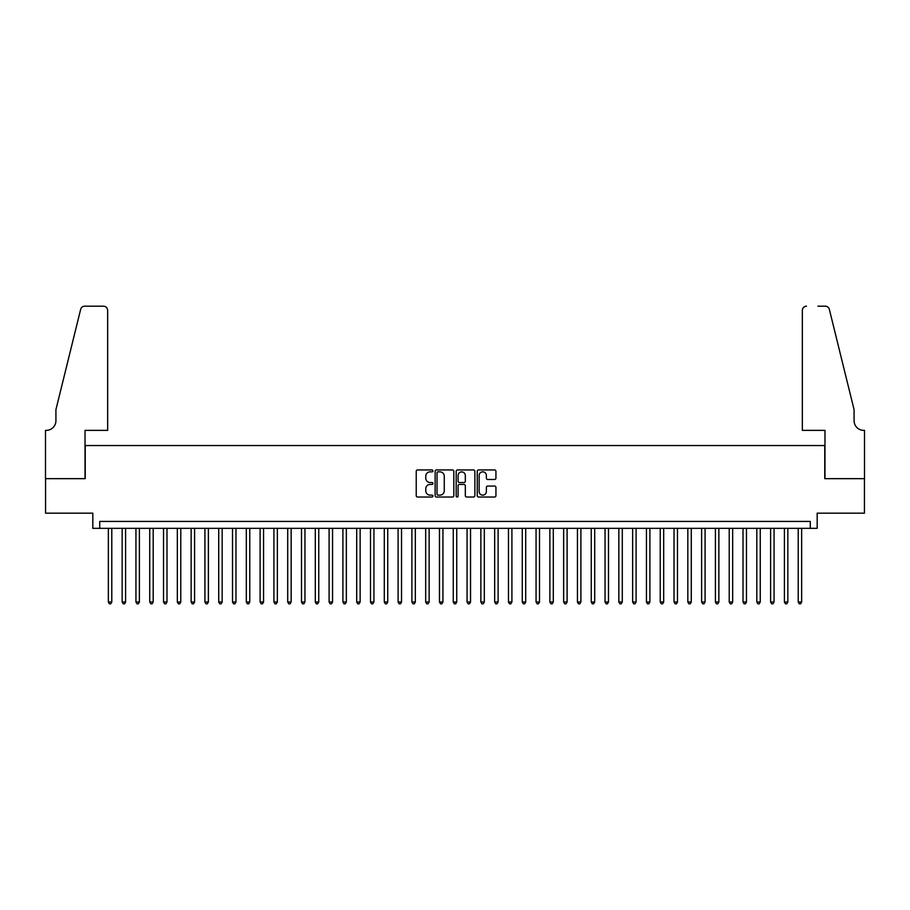 <?xml version="1.0" encoding="UTF-8"?>
<svg xmlns="http://www.w3.org/2000/svg" width="910" height="910" viewBox="0 0 910 910"><rect width="100%" height="100%" fill="white"/><g stroke="black" fill="none" stroke-linecap="round" stroke-linejoin="round"><path stroke-width="1.36" d="M432.921 470.891A0.944 0.944 0 0 0 431.977 469.947L417.588 469.947A1.354 1.354 0 0 0 416.234 471.3L416.234 495.677A1.354 1.354 0 0 0 417.588 497.031L431.977 497.031A0.944 0.944 0 0 0 432.921 496.087A0.944 0.944 0 0 0 431.977 495.142L430.111 495.142A4.334 4.334 0 0 1 425.778 490.808L425.778 488.772A4.334 4.334 0 0 1 430.111 484.438L431.977 484.438A0.944 0.944 0 0 0 432.921 483.494A0.944 0.944 0 0 0 431.977 482.539L430.111 482.539A4.334 4.334 0 0 1 425.778 478.205L425.778 476.18A4.334 4.334 0 0 1 430.111 471.846L431.977 471.846A0.944 0.944 0 0 0 432.921 470.891M494.574 479.49A1.354 1.354 0 0 0 495.939 478.137L495.939 471.3A1.354 1.354 0 0 0 494.574 469.947L478.603 469.947A1.354 1.354 0 0 0 477.25 471.3L477.25 495.677A1.354 1.354 0 0 0 478.603 497.031L494.574 497.031A1.354 1.354 0 0 0 495.939 495.677L495.939 487.419A1.354 1.354 0 0 0 494.574 486.065L487.737 486.065A1.354 1.354 0 0 0 486.384 487.419L486.384 491.514A3.617 3.617 0 0 1 482.766 495.142A3.617 3.617 0 0 1 479.138 491.514L479.138 475.464A3.617 3.617 0 0 1 482.766 471.846A3.617 3.617 0 0 1 486.384 475.464L486.384 478.137A1.354 1.354 0 0 0 487.737 479.49L494.574 479.49M810.275 528.335L817.18 528.335L817.18 513.16L864.432 513.16L864.432 478.66L824.767 478.66L824.767 445.547L85.233 445.547L85.233 478.66L45.568 478.66L45.568 513.16L92.82 513.16L92.82 528.335L810.275 528.335L810.275 521.43L99.725 521.43L99.725 528.335M453.817 471.3A1.354 1.354 0 0 0 452.463 469.947L436.482 469.947A1.354 1.354 0 0 0 435.128 471.3L435.128 495.677A1.354 1.354 0 0 0 436.482 497.031L452.463 497.031A1.354 1.354 0 0 0 453.817 495.677L453.817 471.3M457.537 469.947L473.518 469.947A1.354 1.354 0 0 1 474.872 471.3L474.872 495.677A1.354 1.354 0 0 1 473.518 497.031L466.682 497.031A1.354 1.354 0 0 1 465.328 495.677L465.328 485.792A1.354 1.354 0 0 0 463.975 484.438L459.436 484.438A1.354 1.354 0 0 0 458.083 485.792L458.083 496.087A0.944 0.944 0 0 1 457.138 497.031A0.944 0.944 0 0 1 456.183 496.087L456.183 471.3A1.354 1.354 0 0 1 457.537 469.947M437.972 471.846A0.944 0.944 0 0 0 437.027 472.79L437.027 494.187A0.944 0.944 0 0 0 437.972 495.142L439.928 495.142A4.334 4.334 0 0 0 444.262 490.808L444.262 476.18A4.334 4.334 0 0 0 439.928 471.846L437.972 471.846M465.328 475.532A3.617 3.617 0 0 0 461.7 471.915A3.617 3.617 0 0 0 458.083 475.532L458.083 481.185A1.354 1.354 0 0 0 459.436 482.539L463.975 482.539A1.354 1.354 0 0 0 465.328 481.185L465.328 475.532M108.347 528.335L108.347 602.01L111.793 602.01L111.793 528.335M111.793 602.01L110.758 603.808L109.382 603.808L108.347 602.01M107.653 430.373L107.653 310.333A4.141 4.141 0 0 0 103.513 306.192L84.687 306.192A4.141 4.141 0 0 0 80.66 309.343L55.919 409.671L55.919 420.716A9.657 9.657 0 0 1 46.262 430.373L45.5 430.373L45.5 478.66L85.028 478.66L85.028 430.373L107.653 430.373L107.653 310.333C107.391 307.842 106.015 306.465 103.513 306.192L92.069 306.192M80.66 309.343C81.718 307.079 81.718 307.079 80.66 309.343C81.718 307.079 81.718 307.079 80.66 309.343M55.919 420.716A9.657 9.657 0 0 1 46.262 430.373M802.347 430.373L802.347 310.333L802.347 430.373L824.972 430.373L824.972 478.66L864.5 478.66L864.5 430.373L863.738 430.373A9.657 9.657 0 0 1 854.081 420.716A9.657 9.657 0 0 0 863.738 430.373M846.493 378.913L829.34 309.343L854.081 409.671L854.081 420.716M817.931 306.192L825.313 306.192A4.141 4.141 0 0 1 829.34 309.343C828.282 307.079 828.282 307.079 829.34 309.343C828.282 307.079 828.282 307.079 829.34 309.343M806.487 306.192A4.141 4.141 0 0 0 802.347 310.333C802.609 307.842 803.985 306.465 806.487 306.192M122.145 528.335L122.145 602.01L125.591 602.01L125.591 528.335M125.591 602.01L124.556 603.808L123.18 603.808L122.145 602.01M135.943 528.335L135.943 602.01L139.389 602.01L139.389 528.335M139.389 602.01L138.354 603.808L136.978 603.808L135.943 602.01M149.74 528.335L149.74 602.01L153.187 602.01L153.187 528.335M153.187 602.01L152.152 603.808L150.776 603.808L149.74 602.01M163.538 528.335L163.538 602.01L166.985 602.01L166.985 528.335M166.985 602.01L165.95 603.808L164.573 603.808L163.538 602.01M177.336 528.335L177.336 602.01L180.783 602.01L180.783 528.335M180.783 602.01L179.748 603.808L178.371 603.808L177.336 602.01M191.134 528.335L191.134 602.01L194.581 602.01L194.581 528.335M194.581 602.01L193.546 603.808L192.169 603.808L191.134 602.01M204.921 528.335L204.921 602.01L208.379 602.01L208.379 528.335M208.379 602.01L207.344 603.808L205.956 603.808L204.921 602.01M218.719 528.335L218.719 602.01L222.176 602.01L222.176 528.335M222.176 602.01L221.141 603.808L219.754 603.808L218.719 602.01M232.516 528.335L232.516 602.01L235.974 602.01L235.974 528.335M235.974 602.01L234.939 603.808L233.551 603.808L232.516 602.01M246.314 528.335L246.314 602.01L249.772 602.01L249.772 528.335M249.772 602.01L248.737 603.808L247.349 603.808L246.314 602.01M260.112 528.335L260.112 602.01L263.559 602.01L263.559 528.335M263.559 602.01L262.535 603.808L261.147 603.808L260.112 602.01M273.91 528.335L273.91 602.01L277.357 602.01L277.357 528.335M277.357 602.01L276.321 603.808L274.945 603.808L273.91 602.01M287.708 528.335L287.708 602.01L291.154 602.01L291.154 528.335M291.154 602.01L290.119 603.808L288.743 603.808L287.708 602.01M301.506 528.335L301.506 602.01L304.952 602.01L304.952 528.335M304.952 602.01L303.917 603.808L302.541 603.808L301.506 602.01M315.304 528.335L315.304 602.01L318.75 602.01L318.75 528.335M318.75 602.01L317.715 603.808L316.339 603.808L315.304 602.01M329.101 528.335L329.101 602.01L332.548 602.01L332.548 528.335M332.548 602.01L331.513 603.808L330.137 603.808L329.101 602.01M342.899 528.335L342.899 602.01L346.346 602.01L346.346 528.335M346.346 602.01L345.311 603.808L343.935 603.808L342.899 602.01M356.697 528.335L356.697 602.01L360.144 602.01L360.144 528.335M360.144 602.01L359.109 603.808L357.732 603.808L356.697 602.01M370.495 528.335L370.495 602.01L373.942 602.01L373.942 528.335M373.942 602.01L372.907 603.808L371.53 603.808L370.495 602.01M384.293 528.335L384.293 602.01L387.74 602.01L387.74 528.335M387.74 602.01L386.704 603.808L385.328 603.808L384.293 602.01M398.091 528.335L398.091 602.01L401.537 602.01L401.537 528.335M401.537 602.01L400.502 603.808L399.126 603.808L398.091 602.01M411.889 528.335L411.889 602.01L415.335 602.01L415.335 528.335M415.335 602.01L414.3 603.808L412.924 603.808L411.889 602.01M425.687 528.335L425.687 602.01L429.133 602.01L429.133 528.335M429.133 602.01L428.098 603.808L426.71 603.808L425.687 602.01M439.473 528.335L439.473 602.01L442.931 602.01L442.931 528.335M442.931 602.01L441.896 603.808L440.508 603.808L439.473 602.01M453.271 528.335L453.271 602.01L456.729 602.01L456.729 528.335M456.729 602.01L455.694 603.808L454.306 603.808L453.271 602.01M467.069 528.335L467.069 602.01L470.527 602.01L470.527 528.335M470.527 602.01L469.492 603.808L468.104 603.808L467.069 602.01M480.867 528.335L480.867 602.01L484.313 602.01L484.313 528.335M484.313 602.01L483.29 603.808L481.902 603.808L480.867 602.01M494.665 528.335L494.665 602.01L498.111 602.01L498.111 528.335M498.111 602.01L497.076 603.808L495.7 603.808L494.665 602.01M508.462 528.335L508.462 602.01L511.909 602.01L511.909 528.335M511.909 602.01L510.874 603.808L509.498 603.808L508.462 602.01M522.26 528.335L522.26 602.01L525.707 602.01L525.707 528.335M525.707 602.01L524.672 603.808L523.295 603.808L522.26 602.01M536.058 528.335L536.058 602.01L539.505 602.01L539.505 528.335M539.505 602.01L538.47 603.808L537.093 603.808L536.058 602.01M549.856 528.335L549.856 602.01L553.303 602.01L553.303 528.335M553.303 602.01L552.268 603.808L550.891 603.808L549.856 602.01M563.654 528.335L563.654 602.01L567.101 602.01L567.101 528.335M567.101 602.01L566.065 603.808L564.689 603.808L563.654 602.01M577.452 528.335L577.452 602.01L580.899 602.01L580.899 528.335M580.899 602.01L579.863 603.808L578.487 603.808L577.452 602.01M591.25 528.335L591.25 602.01L594.696 602.01L594.696 528.335M594.696 602.01L593.661 603.808L592.285 603.808L591.25 602.01M605.048 528.335L605.048 602.01L608.494 602.01L608.494 528.335M608.494 602.01L607.459 603.808L606.083 603.808L605.048 602.01M618.845 528.335L618.845 602.01L622.292 602.01L622.292 528.335M622.292 602.01L621.257 603.808L619.881 603.808L618.845 602.01M632.643 528.335L632.643 602.01L636.09 602.01L636.09 528.335M636.09 602.01L635.055 603.808L633.678 603.808L632.643 602.01M646.441 528.335L646.441 602.01L649.888 602.01L649.888 528.335M649.888 602.01L648.853 603.808L647.465 603.808L646.441 602.01M660.228 528.335L660.228 602.01L663.686 602.01L663.686 528.335M663.686 602.01L662.651 603.808L661.263 603.808L660.228 602.01M674.026 528.335L674.026 602.01L677.484 602.01L677.484 528.335M677.484 602.01L676.448 603.808L675.061 603.808L674.026 602.01M687.823 528.335L687.823 602.01L691.282 602.01L691.282 528.335M691.282 602.01L690.246 603.808L688.859 603.808L687.823 602.01M701.621 528.335L701.621 602.01L705.079 602.01L705.079 528.335M705.079 602.01L704.044 603.808L702.657 603.808L701.621 602.01M715.419 528.335L715.419 602.01L718.866 602.01L718.866 528.335M718.866 602.01L717.831 603.808L716.454 603.808L715.419 602.01M729.217 528.335L729.217 602.01L732.664 602.01L732.664 528.335M732.664 602.01L731.629 603.808L730.252 603.808L729.217 602.01M743.015 528.335L743.015 602.01L746.462 602.01L746.462 528.335M746.462 602.01L745.427 603.808L744.05 603.808L743.015 602.01M756.813 528.335L756.813 602.01L760.26 602.01L760.26 528.335M760.26 602.01L759.224 603.808L757.848 603.808L756.813 602.01M770.611 528.335L770.611 602.01L774.057 602.01L774.057 528.335M774.057 602.01L773.022 603.808L771.646 603.808L770.611 602.01M784.409 528.335L784.409 602.01L787.855 602.01L787.855 528.335M787.855 602.01L786.82 603.808L785.444 603.808L784.409 602.01M798.207 528.335L798.207 602.01L801.653 602.01L801.653 528.335M801.653 602.01L800.618 603.808L799.242 603.808L798.207 602.01"/></g></svg>

